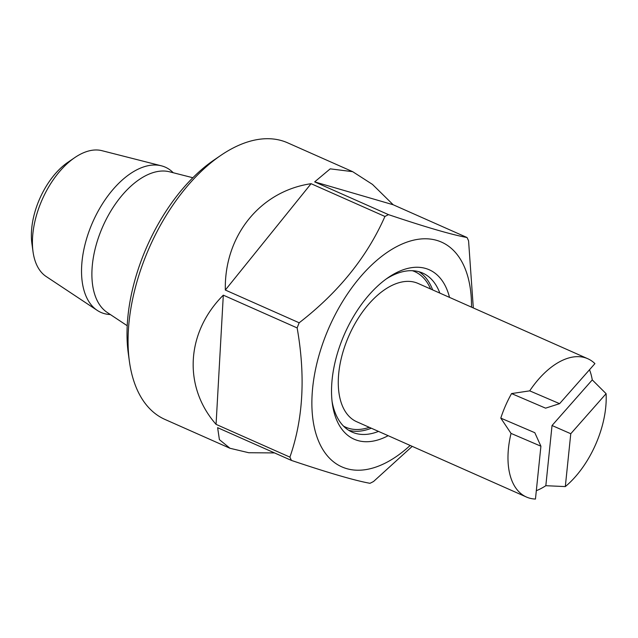<?xml version="1.0" encoding="UTF-8"?>
<svg xmlns="http://www.w3.org/2000/svg" width="638" height="638" viewBox="0 0 638 638"><rect width="100%" height="100%" fill="white"/><g stroke="black" fill="none" stroke-linecap="round" stroke-linejoin="round"><path stroke-width="0.96" d="M388.494 214.639A151.294 83.945 113.9 0 0 386.716 215.524A151.294 83.945 113.9 0 0 384.921 216.457L311.089 183.696C260.216 191.121 224.169 235.813 225.326 290.035L299.166 322.788A151.294 83.945 113.9 0 0 297.141 327.916L223.308 295.163C186.033 332.398 182.994 386.708 216.067 424.366L289.907 457.127A151.294 83.945 113.9 0 0 291.454 460.429L217.622 427.675L219.4 439.638L229.991 448.275L164.947 419.429A151.294 83.945 -66.1 0 1 129.41 361.475A151.294 83.945 -66.1 0 1 220.836 155.377A151.294 83.945 -66.1 0 1 233.771 147.681A151.294 83.945 -66.1 0 1 287.65 142.832L352.686 171.678L330.213 168.847L314.662 181.886L388.494 214.639C425.466 227.064 451.64 234.696 467.024 237.511L393.183 204.758L372.472 184.406L352.686 171.678M129.41 361.475L128.278 353.269A141.835 78.697 -66.1 0 1 213.985 160.042L220.836 155.377M388.167 435.69A92.669 51.415 -66.1 0 1 387.114 436.233A92.669 51.415 -66.1 0 1 332.35 403.71A92.669 51.415 -66.1 0 1 388.351 277.474A92.669 51.415 -66.1 0 1 449.519 297.388M378.494 431.4A86.991 48.265 -66.1 0 1 352.104 432.101A86.991 48.265 -66.1 0 1 332.039 401.182M386.261 278.942A86.991 48.265 -66.1 0 1 422.659 273.064A86.991 48.265 -66.1 0 1 439.845 293.097M371.3 428.21A86.991 48.265 -66.1 0 1 364.625 430.323A86.991 48.265 -66.1 0 1 348.627 430.243M418.943 271.732A86.991 48.265 -66.1 0 1 429.733 283.535A86.991 48.265 -66.1 0 1 432.652 289.907M291.454 460.429C328.65 472.925 354.824 480.55 369.984 483.309A151.294 83.945 113.9 0 0 373.557 481.491L412.22 446.361M467.024 237.511A151.294 83.945 113.9 0 1 468.571 240.821L473.316 307.947M471.514 307.149A122.927 68.202 113.9 0 0 397.769 246.069A122.927 68.202 113.9 0 0 312.118 411.167A122.927 68.202 113.9 0 0 410.162 445.444M299.166 322.788C338.531 292.332 367.121 256.891 384.921 216.457M289.907 457.127C303.217 419.078 305.626 376.005 297.141 327.916M229.991 448.275L248.788 452.741L274.515 452.916M393.183 204.758L314.662 181.886M311.089 183.696L225.326 290.035M223.308 295.163L216.067 424.366M594.919 363.612A75.651 41.972 113.9 0 0 587.765 358.716A75.651 41.972 113.9 0 0 529.707 390.855L559.59 403.663L594.919 363.612M589.512 369.737A75.651 41.972 -66.1 0 1 592.271 379.897L606.1 393.678L570.771 433.728L565.316 486.587A75.651 41.972 113.9 0 0 606.1 393.678M565.316 486.587L545.833 485.701A75.651 41.972 -66.1 0 1 536.327 490.694M511.038 433.401A75.651 41.972 113.9 0 0 526.414 497.018A75.651 41.972 113.9 0 0 535.457 499.06L540.912 446.201L511.038 433.401L500.79 418.121A75.651 41.972 -66.1 0 1 511.564 393.574L529.707 390.855M500.79 418.121L534.811 432.708L540.912 446.201M511.564 393.574L545.586 408.161L559.59 403.663M592.271 379.897L552.037 425.506L545.833 485.701M552.037 425.506L570.771 433.728M173.241 172.746A79.431 44.07 113.9 0 0 165.027 167.052A79.431 44.07 113.9 0 0 161.39 165.824L101.913 150.672A69.119 38.352 113.9 0 0 74.805 157.586L67.955 162.251A59.661 33.104 113.9 0 0 31.9 243.525L33.032 251.739A69.119 38.352 113.9 0 0 46.111 276.477L97.255 310.395A79.431 44.07 113.9 0 0 110.342 314.542M74.805 157.586A69.119 38.352 113.9 0 0 33.032 251.739M161.39 165.824A79.431 44.07 113.9 0 0 92.813 221.912A79.431 44.07 113.9 0 0 97.255 310.395M587.765 358.716L418.057 283.431A75.651 41.972 113.9 0 0 417.786 283.32A75.651 41.972 113.9 0 0 348.906 335.803A75.651 41.972 113.9 0 0 356.706 421.734L526.414 497.018M430.634 289.014A85.101 47.22 113.9 0 0 414.397 271.469A85.101 47.22 113.9 0 0 412.427 270.719M343.499 426.096A85.101 47.22 113.9 0 0 369.29 427.316M192.851 177.739L169.564 171.805A77.262 42.866 113.9 0 0 102.862 226.37A77.262 42.866 113.9 0 0 107.184 312.437L127.209 325.723"/></g></svg>
